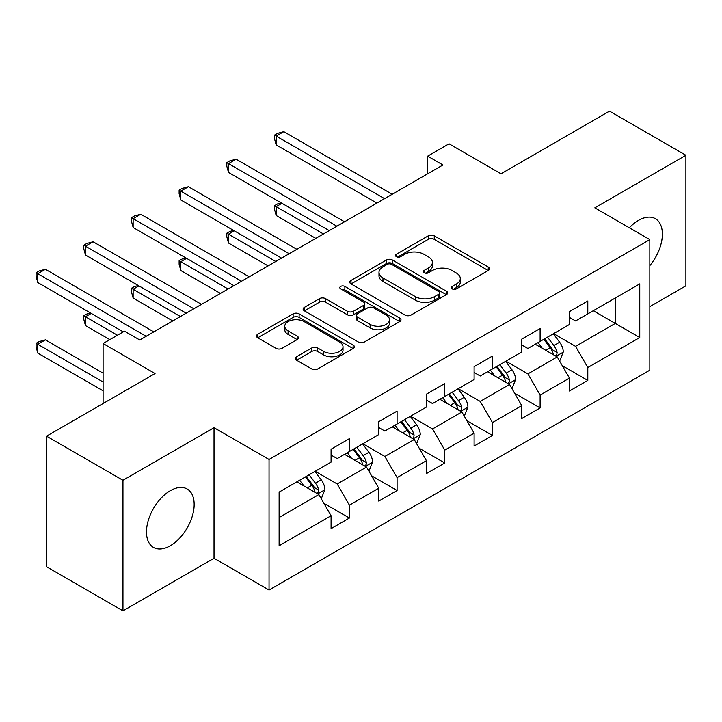 <?xml version="1.0" encoding="UTF-8"?>
<svg xmlns="http://www.w3.org/2000/svg" width="722" height="722" viewBox="0 0 722 722"><rect width="100%" height="100%" fill="white"/><g stroke="black" fill="none" stroke-linecap="round" stroke-linejoin="round"><path stroke-width="1.08" d="M452.189 288.881A2.969 1.715 0 0 0 456.385 288.881L488.262 270.479A4.242 2.446 0 0 0 489.507 268.746A4.242 2.446 0 0 0 488.262 267.023L434.265 235.841A4.242 2.446 0 0 0 428.263 235.841L396.396 254.243A2.969 1.715 0 0 0 395.521 255.462A2.969 1.715 0 0 0 396.396 256.671A2.969 1.715 0 0 0 400.593 256.671L404.717 254.288A13.574 7.834 0 0 1 423.913 254.288L428.417 256.888A13.574 7.834 0 0 1 432.397 262.429A13.574 7.834 0 0 1 428.417 267.97L424.292 270.353A2.969 1.715 0 0 0 423.426 271.562A2.969 1.715 0 0 0 424.292 272.781A2.969 1.715 0 0 0 428.489 272.781L432.613 270.398A13.574 7.834 0 0 1 451.819 270.398L456.313 272.997A13.574 7.834 0 0 1 460.293 278.539A13.574 7.834 0 0 1 456.313 284.08L452.189 286.463A2.969 1.715 0 0 0 451.322 287.672A2.969 1.715 0 0 0 452.189 288.881L452.189 286.463M170.329 545.742A33.708 19.467 120 0 0 192.35 516.031A33.708 19.467 120 0 0 187.178 489.02A33.708 19.467 120 0 0 170.329 490.689A33.708 19.467 120 0 0 148.299 520.391A33.708 19.467 120 0 0 153.47 547.411A33.708 19.467 120 0 0 170.329 545.742M649.836 265.606A33.708 19.467 120 0 0 655.386 218.703A33.708 19.467 120 0 0 638.528 220.372A33.708 19.467 120 0 0 629.358 227.782M296.571 356.731A4.242 2.446 0 0 0 295.334 358.464A4.242 2.446 0 0 0 296.571 360.197L311.723 368.942A4.242 2.446 0 0 0 317.725 368.942L353.121 348.509A4.242 2.446 0 0 0 354.367 346.777A4.242 2.446 0 0 0 353.121 345.044L299.125 313.871A4.242 2.446 0 0 0 293.123 313.871L257.727 334.304A4.242 2.446 0 0 0 256.481 336.037A4.242 2.446 0 0 0 257.727 337.77L276.03 348.329A4.242 2.446 0 0 0 282.022 348.329L297.175 339.584A4.242 2.446 0 0 0 298.421 337.851A4.242 2.446 0 0 0 297.175 336.118L288.096 330.884A11.344 6.552 0 0 1 284.775 326.254A11.344 6.552 0 0 1 291.778 320.198A11.344 6.552 0 0 1 304.152 321.615L339.701 342.138A11.344 6.552 0 0 1 343.022 346.777A11.344 6.552 0 0 1 336.019 352.823A11.344 6.552 0 0 1 323.646 351.406L317.725 347.986A4.242 2.446 0 0 0 311.723 347.986L296.571 356.731L296.571 360.197M649.836 306.651L685.9 285.831L685.9 155.266L609.494 111.152L501.005 173.794L449.048 143.795L427.659 156.142L442.938 164.968L139.761 339.999L124.482 331.181L103.093 343.528L103.093 403.526M122.957 480.274L122.957 610.848L214.028 558.268L214.028 427.695L122.957 480.274L46.551 436.169L155.049 373.527L103.093 343.528M214.028 427.695L269.044 459.454L649.836 239.605L649.836 370.178L269.044 590.027L269.044 459.454M685.9 155.266L594.829 207.846L649.836 239.605M405.015 315.081A4.242 2.446 0 0 0 411.017 315.081L446.413 294.639A4.242 2.446 0 0 0 447.658 292.906A4.242 2.446 0 0 0 446.413 291.183L392.416 260.001A4.242 2.446 0 0 0 386.414 260.001L351.018 280.443A4.242 2.446 0 0 0 349.782 282.176A4.242 2.446 0 0 0 351.018 283.908L405.015 315.081M341.858 289.522A2.969 1.715 0 0 1 344.872 289.946L344.872 286.417L399.771 318.113A4.242 2.446 0 0 1 401.008 319.846A4.242 2.446 0 0 1 399.771 321.57L364.366 342.011A4.242 2.446 0 0 1 358.374 342.011L304.377 310.839L304.377 307.373A4.242 2.446 0 0 0 303.132 309.106A4.242 2.446 0 0 0 304.377 310.839M304.377 307.373L319.521 298.628A4.242 2.446 0 0 1 325.523 298.628L347.417 311.272A4.242 2.446 0 0 0 353.419 311.272L363.473 305.469A4.242 2.446 0 0 0 364.709 303.736A4.242 2.446 0 0 0 363.473 302.004L340.676 288.845A2.969 1.715 0 0 1 339.8 287.627A2.969 1.715 0 0 1 341.632 286.047A2.969 1.715 0 0 1 344.872 286.417M122.957 610.848L46.551 566.734L46.551 436.169M323.898 503.306L349.421 518.035L349.421 505.156L378.752 488.216L378.752 501.095L397.091 490.509L397.091 477.63L426.431 460.69L426.431 473.569L444.77 462.982L444.77 450.104L474.11 433.164L474.11 446.052L492.449 435.456L492.449 422.578L521.78 405.638L521.78 418.525L540.119 407.939L540.119 395.051L569.459 378.111L569.459 390.999L587.798 380.413L587.798 367.525L639.755 337.535L639.755 283.89L615.306 298.005L615.306 323.42L639.755 337.535M349.421 518.035L331.082 528.621L331.082 515.743L279.125 545.742L279.125 492.097L331.082 462.107L331.082 449.219L349.421 438.633L349.421 451.512L378.752 434.581L378.752 421.693L397.091 411.107L397.091 423.995L426.431 407.055L426.431 394.167L444.77 383.581L444.77 396.468L474.11 379.528L474.11 366.65L492.449 356.063L492.449 368.942L521.78 352.002L521.78 339.123L540.119 328.537L540.119 341.416L569.459 324.476L569.459 311.597L587.798 301.011L587.798 313.889L639.755 283.89M344.529 454.337L366.532 467.044L337.192 483.984L315.189 471.276M331.082 455.05L337.192 458.578L349.421 451.512M337.192 483.984L349.421 505.156M366.532 467.044L378.752 488.216M392.199 426.81L414.211 439.517L384.871 456.457L362.868 443.75M378.752 427.523L384.871 431.052L397.091 423.995M384.871 456.457L397.091 477.63M414.211 439.517L426.431 460.69M439.878 399.293L461.881 411.991L432.541 428.931L410.538 416.224M426.431 399.997L432.541 403.526L444.77 396.468M432.541 428.931L444.77 450.104M461.881 411.991L474.11 433.164M487.558 371.767L509.561 384.465L480.22 401.405L458.217 388.698M474.11 372.471L480.22 376L492.449 368.942M480.22 401.405L492.449 422.578M509.561 384.465L521.78 405.638M535.228 344.241L557.24 356.939L527.899 373.879L505.896 361.18M521.78 344.945L527.899 348.473L540.119 341.416M527.899 373.879L540.119 395.051M557.24 356.939L569.459 378.111M593.294 310.713L615.306 323.42L575.569 346.352L553.566 333.654M569.459 317.418L575.569 320.947L587.798 313.889M575.569 346.352L587.798 367.525M214.028 558.268L269.044 590.027M427.659 156.142L427.659 173.794M279.125 517.512L318.853 494.57L296.85 481.863M318.853 494.57L331.082 515.743M562.276 365.675L587.798 380.413M514.606 393.201L540.119 407.939M466.926 420.727L492.449 435.456M419.247 448.254L444.77 462.982M371.577 475.78L397.091 490.509M453.38 289.305L456.313 287.609A13.574 7.834 0 0 0 460.293 282.067L460.293 278.539M432.397 262.429L432.397 265.958A13.574 7.834 0 0 1 428.417 271.499L425.475 273.196M488.207 270.515L434.265 239.37A4.242 2.446 0 0 0 428.263 239.37L397.578 257.086M446.358 294.675L392.416 263.53A4.242 2.446 0 0 0 386.414 263.53L351.082 283.936M438.913 294.125A2.969 1.715 0 0 0 439.788 292.906A2.969 1.715 0 0 0 438.913 291.697L391.523 264.333A2.969 1.715 0 0 0 387.317 264.333L382.967 266.842A13.574 7.834 0 0 0 378.996 272.384A13.574 7.834 0 0 0 382.967 277.934L415.367 296.634A13.574 7.834 0 0 0 434.563 296.634L438.913 294.125L438.913 297.654A2.969 1.715 0 0 0 439.788 296.444L439.788 292.906M378.996 272.384L378.996 275.912A13.574 7.834 0 0 0 382.967 281.463L382.967 277.934M438.913 297.654L434.563 300.162A13.574 7.834 0 0 1 415.367 300.162L382.967 281.463M304.431 310.866L319.521 302.157L319.521 298.628M364.709 303.736L364.709 307.265A4.242 2.446 0 0 1 363.473 308.998L353.419 314.801A4.242 2.446 0 0 1 347.417 314.801L325.523 302.157A4.242 2.446 0 0 0 319.521 302.157M344.872 289.946L399.708 321.606M370.142 324.386A11.344 6.552 0 0 0 382.516 325.812A11.344 6.552 0 0 0 389.519 319.756A11.344 6.552 0 0 0 386.198 315.126L373.671 307.888A4.242 2.446 0 0 0 367.669 307.888L357.625 313.691A4.242 2.446 0 0 0 356.379 315.424A4.242 2.446 0 0 0 357.625 317.157L370.142 324.386L370.142 327.914A11.344 6.552 0 0 0 382.516 329.34A11.344 6.552 0 0 0 389.519 323.285L389.519 319.756M356.379 315.424L356.379 318.953A4.242 2.446 0 0 0 357.625 320.685L357.625 317.157M370.142 327.914L357.625 320.685M343.022 346.777L343.022 350.305A11.344 6.552 0 0 1 336.019 356.352A11.344 6.552 0 0 1 323.646 354.935L317.725 351.515A4.242 2.446 0 0 0 311.723 351.515L296.634 360.233M284.775 326.254L284.775 329.783A11.344 6.552 0 0 0 288.096 334.412L288.096 330.884M297.121 339.62L288.096 334.412M353.067 348.536L299.125 317.4A4.242 2.446 0 0 0 293.123 317.4L257.781 337.797M559.649 361.126L563.286 351.966A11.453 6.615 -120 0 0 559.631 342.21L553.323 333.79M542.33 348.338L538.043 342.616M281.968 203.306L276.165 206.663L276.165 215.49L315.794 238.368M555.462 355.919L556.852 354.448L557.104 352.453A11.453 6.615 -120 0 0 553.828 345.567L547.52 337.147M544.65 338.798L551.644 348.139A5.839 3.366 60 0 1 552.709 349.917L557.104 352.453M543.846 339.259L550.155 347.679A11.453 6.615 60 0 1 553.431 354.574M276.165 215.49L274.477 209.218L274.477 205.689L323.438 233.955M274.477 205.689L277.537 203.929L281.3 202.918M384.564 198.667L276.165 136.088L283.8 131.675L392.199 194.254M376.92 203.081L276.165 144.905L276.165 136.088L274.477 135.113L277.537 133.353L283.8 131.675M276.165 144.905L274.477 138.642L274.477 135.113M511.97 388.653L515.607 379.492A11.453 6.615 -120 0 0 511.952 369.736L505.644 361.316M494.651 375.864L490.364 370.142M234.289 230.832L228.486 234.19L228.486 243.007L268.124 265.895M507.792 383.445L509.172 381.974L509.425 379.98A11.453 6.615 -120 0 0 506.149 373.093L499.841 364.673M496.971 366.325L503.965 375.666A5.839 3.366 60 0 1 505.03 377.444L509.425 379.98M496.176 366.785L502.485 375.205A11.453 6.615 60 0 1 505.761 382.1M228.486 243.007L226.807 236.744L226.807 233.215L275.759 261.481M226.807 233.215L229.858 231.455L233.621 230.444M464.3 416.179L467.937 407.018A11.453 6.615 -120 0 0 464.282 397.262L457.974 388.842M446.972 403.381L442.694 397.669M186.619 258.359L180.807 261.716L180.807 270.533L220.445 293.421M460.113 410.971L461.502 409.5L461.746 407.506A11.453 6.615 -120 0 0 458.47 400.62L452.162 392.199M449.292 393.851L456.295 403.192A5.839 3.366 60 0 1 457.351 404.97L461.746 407.506M448.497 394.311L454.806 402.732A11.453 6.615 60 0 1 458.082 409.627M180.807 270.533L179.128 264.27L179.128 260.741L228.089 289.008M179.128 260.741L182.188 258.981L185.942 257.971M336.885 226.194L228.486 163.614L236.121 159.201L344.529 221.78M329.25 230.607L228.486 172.432L228.486 163.614L226.807 162.64L229.858 160.871L236.121 159.201M228.486 172.432L226.807 166.168L226.807 162.64M289.206 253.72L180.807 191.131L188.451 186.727L296.85 249.307M281.571 258.133L180.807 199.958L180.807 191.131L179.128 190.166L182.188 188.397L188.451 186.727M180.807 199.958L179.128 193.695L179.128 190.166M416.621 443.696L420.258 434.545A11.453 6.615 -120 0 0 416.603 424.789L410.295 416.368M399.302 430.908L395.015 425.195M138.94 285.885L133.137 289.242L133.137 298.06L172.766 320.947M412.433 438.498L413.823 437.027L414.076 435.032A11.453 6.615 -120 0 0 410.8 428.146L404.491 419.726M401.622 421.377L408.616 430.718A5.839 3.366 60 0 1 409.681 432.487L414.076 435.032M400.818 421.838L407.127 430.258A11.453 6.615 60 0 1 410.403 437.144M133.137 298.06L131.449 291.796L131.449 288.268L180.41 316.534M131.449 288.268L134.509 286.508L138.272 285.497M368.942 471.222L372.579 462.071A11.453 6.615 -120 0 0 368.924 452.315L362.615 443.895M351.623 458.434L347.336 452.721M91.261 313.411L85.458 316.768L85.458 325.586L109.816 339.647M364.763 466.024L366.144 464.553L366.397 462.558A11.453 6.615 -120 0 0 363.121 455.663L356.812 447.243M353.942 448.903L360.937 458.244A5.839 3.366 60 0 1 362.002 460.013L366.397 462.558M353.148 449.364L359.457 457.784A11.453 6.615 60 0 1 362.733 464.67M85.458 325.586L83.779 319.323L83.779 315.794L117.451 335.243M83.779 315.794L86.83 314.034L90.593 313.023M321.272 498.749L324.909 489.597A11.453 6.615 -120 0 0 321.254 479.841L314.945 471.421M303.944 485.96L299.666 480.238M103.093 373.175L45.423 339.882L37.779 344.295L37.779 353.112L103.093 390.819M317.084 493.55L318.474 492.079L318.718 490.085A11.453 6.615 -120 0 0 315.442 483.189L309.133 474.769M306.263 476.43L313.267 485.771A5.839 3.366 60 0 1 314.323 487.54L318.718 490.085M305.469 476.89L311.778 485.31A11.453 6.615 60 0 1 315.054 492.196M37.779 353.112L36.1 346.849L36.1 343.32L103.093 382.001M36.1 343.32L39.159 341.56L45.423 339.882M241.536 281.246L133.137 218.658L140.772 214.254L249.171 276.833M233.892 285.659L133.137 227.484L133.137 218.658L131.449 217.692L134.509 215.923L140.772 214.254M133.137 227.484L131.449 221.221L131.449 217.692M193.857 308.772L85.458 246.184L93.093 241.771L201.501 304.359M186.222 313.186L85.458 255.01L85.458 246.184L83.779 245.218L86.83 243.449L93.093 241.771M85.458 255.01L83.779 248.747L83.779 245.218M146.187 336.299L37.779 273.71L45.423 269.297L153.822 331.885M123.263 331.885L37.779 282.537L37.779 273.71L36.1 272.745L39.159 270.976L45.423 269.297M37.779 282.537L36.1 276.273L36.1 272.745M456.313 287.609L456.313 284.08M424.292 272.781L424.292 270.353M428.417 271.499L428.417 267.97M396.396 256.671L396.396 254.243M428.263 239.37L428.263 235.841M434.265 239.37L434.265 235.841M488.262 270.479L488.262 267.023M351.018 283.908L351.018 280.443M386.414 263.53L386.414 260.001M392.416 263.53L392.416 260.001M446.413 294.639L446.413 291.183M415.367 300.162L415.367 296.634M434.563 300.162L434.563 296.634M325.523 302.157L325.523 298.628M347.417 314.801L347.417 311.272M353.419 314.801L353.419 311.272M363.473 308.998L363.473 305.469M399.771 321.57L399.771 318.113M311.723 351.515L311.723 347.986M317.725 351.515L317.725 347.986M323.646 354.935L323.646 351.406M297.175 339.584L297.175 336.118M257.727 337.77L257.727 334.304M293.123 317.4L293.123 313.871M299.125 317.4L299.125 313.871M353.121 348.509L353.121 345.044M556.102 356.289L563.214 352.183M553.828 345.567L559.631 342.21M545.679 350.269L550.155 347.679M508.432 383.815L515.535 379.709M506.149 373.093L511.952 369.736M497.999 377.796L502.485 375.205M460.753 411.341L467.856 407.235M458.47 400.62L464.282 397.262M450.329 405.322L454.806 402.732M413.074 438.868L420.186 434.761M410.8 428.146L416.603 424.789M402.65 432.848L407.127 430.258M365.404 466.394L372.507 462.288M363.121 455.663L368.924 452.315M354.971 460.374L359.457 457.784M317.725 493.92L324.828 489.814M315.442 483.189L321.254 479.841M307.301 487.901L311.778 485.31"/></g></svg>
